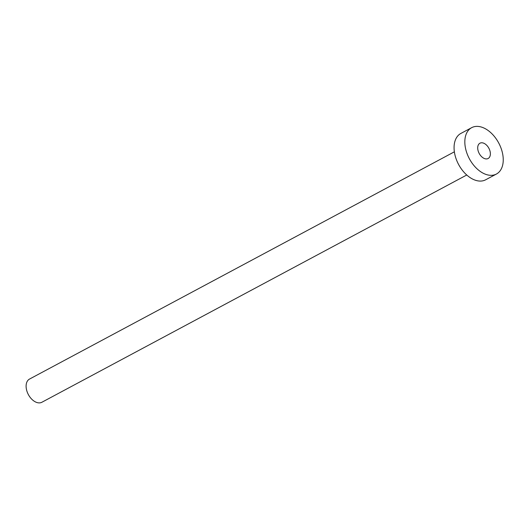 <?xml version="1.0" encoding="UTF-8"?>
<svg xmlns="http://www.w3.org/2000/svg" width="529" height="529" viewBox="0 0 529 529"><rect width="100%" height="100%" fill="white"/><g stroke="black" fill="none" stroke-linecap="round" stroke-linejoin="round"><path stroke-width="0.79" d="M490.145 151.697A8.676 5.495 61.9 0 0 479.942 143.207A8.676 5.495 61.9 0 0 477.925 150.011A8.676 5.495 61.9 0 0 488.128 158.502A8.676 5.495 61.9 0 0 490.145 151.697M466.763 174.993L41.903 402.245A13.139 8.325 -118.1 0 1 26.45 389.384A13.139 8.325 -118.1 0 1 29.512 379.075L454.365 151.823M496.433 174.028L485.668 179.781A26.278 16.644 -118.1 0 1 454.761 154.058A26.278 16.644 -118.1 0 1 460.878 133.434L471.637 127.681A26.278 16.644 -118.1 0 1 502.55 153.403A26.278 16.644 -118.1 0 1 496.433 174.028A26.278 16.644 -118.1 0 1 465.52 148.299A26.278 16.644 -118.1 0 1 471.637 127.681"/></g></svg>
